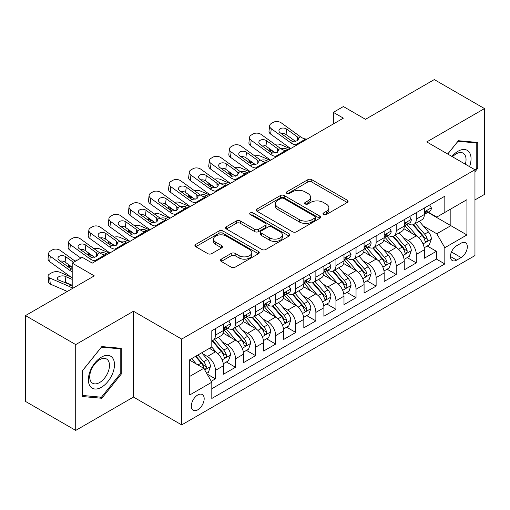 <?xml version="1.0" encoding="UTF-8"?>
<svg xmlns="http://www.w3.org/2000/svg" width="510" height="510" viewBox="0 0 510 510"><rect width="100%" height="100%" fill="white"/><g stroke="black" fill="none" stroke-linecap="round" stroke-linejoin="round"><path stroke-width="0.76" d="M323.557 214.557A1.951 1.128 0 0 0 326.317 214.557L347.265 202.464A2.786 1.613 0 0 0 348.081 201.322A2.786 1.613 0 0 0 347.265 200.188L311.776 179.698A2.786 1.613 0 0 0 307.83 179.698L286.881 191.792A1.951 1.128 0 0 0 286.308 192.589A1.951 1.128 0 0 0 286.881 193.386A1.951 1.128 0 0 0 289.642 193.386L292.351 191.817A8.925 5.151 0 0 1 304.974 191.817L307.932 193.526A8.925 5.151 0 0 1 310.545 197.172A8.925 5.151 0 0 1 307.932 200.812L305.216 202.374A1.951 1.128 0 0 0 304.648 203.171A1.951 1.128 0 0 0 305.216 203.968A1.951 1.128 0 0 0 307.976 203.968L310.692 202.406A8.925 5.151 0 0 1 323.308 202.406L326.266 204.115A8.925 5.151 0 0 1 328.88 207.755A8.925 5.151 0 0 1 326.266 211.401L323.557 212.963A1.951 1.128 0 0 0 322.983 213.76A1.951 1.128 0 0 0 323.557 214.557L323.557 212.963M197.752 409.823A9.091 5.247 120 0 0 203.688 401.816A9.091 5.247 120 0 0 202.298 394.53A9.091 5.247 120 0 0 197.752 394.982A9.091 5.247 120 0 0 191.811 402.989A9.091 5.247 120 0 0 193.207 410.276A9.091 5.247 120 0 0 197.752 409.823M221.27 259.156A2.786 1.613 0 0 0 220.454 260.291A2.786 1.613 0 0 0 221.27 261.432L231.228 267.176A2.786 1.613 0 0 0 235.174 267.176L258.436 253.744A2.786 1.613 0 0 0 259.258 252.609A2.786 1.613 0 0 0 258.436 251.468L222.947 230.979A2.786 1.613 0 0 0 219.007 230.979L195.738 244.411A2.786 1.613 0 0 0 194.922 245.552A2.786 1.613 0 0 0 195.738 246.687L207.768 253.629A2.786 1.613 0 0 0 211.707 253.629L221.665 247.885A2.786 1.613 0 0 0 222.481 246.744A2.786 1.613 0 0 0 221.665 245.61L215.704 242.161A7.459 4.309 0 0 1 213.518 239.12A7.459 4.309 0 0 1 218.121 235.142A7.459 4.309 0 0 1 226.249 236.073L249.613 249.562A7.459 4.309 0 0 1 251.8 252.609A7.459 4.309 0 0 1 247.197 256.587A7.459 4.309 0 0 1 239.069 255.65L235.174 253.406A2.786 1.613 0 0 0 231.228 253.406L221.27 259.156L221.27 261.432M474.957 199.914L484.5 194.406L484.5 108.579L434.284 79.585L365.479 119.308L343.383 106.552L333.342 112.353L343.383 118.148L92.291 263.115L82.25 257.32L72.203 263.115L72.203 288.634M75.716 344.588L75.716 430.414L133.473 397.067L133.473 311.247L75.716 344.588L25.5 315.594L94.299 275.872L72.203 263.115M133.473 311.247L181.681 339.08L474.957 169.76L474.957 255.58L181.681 424.9L181.681 339.08M484.5 108.579L426.749 141.927L474.957 169.76M292.549 231.776A2.786 1.613 0 0 0 296.495 231.776L319.757 218.344A2.786 1.613 0 0 0 320.573 217.203A2.786 1.613 0 0 0 319.757 216.068L284.268 195.579A2.786 1.613 0 0 0 280.328 195.579L257.059 209.011A2.786 1.613 0 0 0 256.243 210.145A2.786 1.613 0 0 0 257.059 211.287L292.549 231.776M251.035 214.978A1.951 1.128 0 0 1 253.017 215.258L253.017 212.938L289.1 233.765A2.786 1.613 0 0 1 289.916 234.906A2.786 1.613 0 0 1 289.1 236.047L265.831 249.479A2.786 1.613 0 0 1 261.891 249.479L226.395 228.984L226.395 226.708A2.786 1.613 0 0 0 225.579 227.849A2.786 1.613 0 0 0 226.395 228.984M226.395 226.708L236.353 220.964A2.786 1.613 0 0 1 240.299 220.964L254.694 229.27A2.786 1.613 0 0 0 258.634 229.27L265.238 225.458A2.786 1.613 0 0 0 266.061 224.317A2.786 1.613 0 0 0 265.238 223.182L250.257 214.531A1.951 1.128 0 0 1 249.683 213.735A1.951 1.128 0 0 1 250.888 212.689A1.951 1.128 0 0 1 253.017 212.938M75.716 430.414L25.5 401.421L25.5 315.594M211.261 381.27L215.43 378.86L207.092 374.047M202.349 353.564L207.391 356.477A11.36 6.56 60 0 1 215.43 370.394L223.463 365.753L223.463 374.219L235.518 367.264L226.376 361.985M222.436 341.968L227.479 344.881A11.36 6.56 60 0 1 235.518 358.798L243.55 354.157L243.55 362.623L255.606 355.668L246.464 350.389M242.524 330.372L247.567 333.285A11.36 6.56 60 0 1 255.606 347.202L263.638 342.561L263.638 351.027L275.693 344.072L266.551 338.793M262.612 318.775L267.654 321.683A11.36 6.56 60 0 1 275.693 335.606L283.726 330.964L283.726 339.43L295.774 332.469L286.639 327.197M282.699 307.173L287.742 310.086A11.36 6.56 60 0 1 295.774 324.003L303.813 319.368L303.813 327.834L315.862 320.873L306.727 315.594M302.787 295.577L307.83 298.49A11.36 6.56 60 0 1 315.862 312.407L323.901 307.766L323.901 316.232L335.95 309.277L326.814 303.998M322.875 283.981L327.917 286.894A11.36 6.56 60 0 1 335.95 300.811L343.989 296.17L343.989 304.636L356.037 297.681L346.902 292.402M342.962 272.385L348.005 275.298A11.36 6.56 60 0 1 356.037 289.215L364.076 284.574L364.076 293.04L376.125 286.084L366.99 280.806M363.05 260.788L368.092 263.695A11.36 6.56 60 0 1 376.125 277.612L384.164 272.977L384.164 281.443L396.213 274.482L387.077 269.21M383.137 249.186L388.18 252.099A11.36 6.56 60 0 1 396.213 266.016L404.251 261.381L404.251 269.847L416.3 262.886L416.3 254.42A11.36 6.56 -120 0 0 408.268 240.503L403.225 237.59M407.165 257.607L416.3 262.886M223.463 365.753A11.36 6.56 -120 0 0 215.43 351.836L209.4 348.362M243.55 354.157A11.36 6.56 -120 0 0 235.518 340.24L223.093 333.068M263.638 342.561A11.36 6.56 -120 0 0 255.606 328.644L243.181 321.472M283.726 330.964A11.36 6.56 -120 0 0 275.693 317.048L263.268 309.876M303.813 319.368A11.36 6.56 -120 0 0 295.774 305.452L283.356 298.28M323.901 307.766A11.36 6.56 -120 0 0 315.862 293.849L303.444 286.677M343.989 296.17A11.36 6.56 -120 0 0 335.95 282.253L323.531 275.081M364.076 284.574A11.36 6.56 -120 0 0 356.037 270.657L343.619 263.485M384.164 272.977A11.36 6.56 -120 0 0 376.125 259.061L363.706 251.889M404.251 261.381A11.36 6.56 -120 0 0 396.213 247.465L383.794 240.286M461.097 243.168L456.679 245.724A8.804 5.087 120 0 0 450.923 253.483A8.804 5.087 120 0 0 452.274 260.54A8.804 5.087 120 0 0 456.679 260.106L461.097 257.55A8.804 5.087 120 0 0 466.854 249.792A8.804 5.087 120 0 0 465.502 242.734A8.804 5.087 120 0 0 461.097 243.168M189.714 376.425L203.777 368.309L211.809 382.226L211.809 398.463L444.828 263.931L444.828 247.694L436.789 233.778L423.313 225.994M211.809 382.226L189.714 394.982L189.714 359.722L211.809 346.966L211.809 330.729L444.828 196.203L444.828 212.434L466.924 199.678L466.924 234.938L444.828 247.694M227.377 328.121L227.479 328.179A11.36 6.56 60 0 0 233.159 328.74L241.198 324.105A11.36 6.56 -120 0 0 243.55 318.903L243.55 312.407M247.465 316.519L247.567 316.582A11.36 6.56 60 0 0 253.247 317.144L261.286 312.509A11.36 6.56 -120 0 0 263.638 307.307L263.638 300.811M267.552 304.923L267.654 304.986A11.36 6.56 60 0 0 273.334 305.547L281.373 300.906A11.36 6.56 -120 0 0 283.726 295.704L283.726 289.215M287.64 293.327L287.742 293.39A11.36 6.56 60 0 0 293.422 293.951L301.461 289.31A11.36 6.56 -120 0 0 303.813 284.108L303.813 277.612M307.728 281.73L307.83 281.788A11.36 6.56 60 0 0 313.51 282.355L321.549 277.714A11.36 6.56 -120 0 0 323.901 272.512L323.901 266.016M327.815 270.134L327.917 270.192A11.36 6.56 60 0 0 333.597 270.753L341.636 266.118A11.36 6.56 -120 0 0 343.989 260.916L343.989 254.42M347.903 258.532L348.005 258.595A11.36 6.56 60 0 0 353.685 259.156L361.724 254.522A11.36 6.56 -120 0 0 364.076 249.32L364.076 242.824M367.99 246.936L368.092 246.999A11.36 6.56 60 0 0 373.773 247.56L381.811 242.919A11.36 6.56 -120 0 0 384.164 237.717L384.164 231.228M388.078 235.339L388.18 235.403A11.36 6.56 60 0 0 393.86 235.964L401.899 231.323A11.36 6.56 -120 0 0 404.251 226.121L404.251 219.625M211.809 388.722L436.388 259.061L436.388 251.29L424.339 258.245L424.339 249.779A11.36 6.56 -120 0 0 416.3 235.862L403.882 228.69M408.166 223.743L408.268 223.801A11.36 6.56 -120 0 0 413.948 224.368A11.36 6.56 -120 0 0 416.3 219.166L416.3 212.67M413.948 224.368L421.987 219.727A11.36 6.56 -120 0 0 424.339 214.525L424.339 208.029M215.43 328.644L215.43 335.14A11.36 6.56 60 0 1 213.072 340.342A11.36 6.56 60 0 1 211.809 340.801M213.072 340.342L221.11 335.701A11.36 6.56 -120 0 0 223.463 330.499L223.463 324.003M235.518 317.048L235.518 323.538A11.36 6.56 60 0 1 233.159 328.74M255.606 305.445L255.606 311.941A11.36 6.56 60 0 1 253.247 317.144M275.693 293.849L275.693 300.345A11.36 6.56 60 0 1 273.334 305.547M295.774 282.253L295.774 288.749A11.36 6.56 60 0 1 293.422 293.951M315.862 270.657L315.862 277.153A11.36 6.56 60 0 1 313.51 282.355M335.95 259.061L335.95 265.551A11.36 6.56 60 0 1 333.597 270.753M356.037 247.458L356.037 253.954A11.36 6.56 60 0 1 353.685 259.156M376.125 235.862L376.125 242.358A11.36 6.56 60 0 1 373.773 247.56M396.213 224.266L396.213 230.762A11.36 6.56 60 0 1 393.86 235.964M396.213 266.016L396.213 274.482M376.125 277.612L376.125 286.084M356.037 289.215L356.037 297.681M335.95 300.811L335.95 309.277M315.862 312.407L315.862 320.873M295.774 324.003L295.774 332.469M275.693 335.606L275.693 344.072M255.606 347.202L255.606 355.668M235.518 358.798L235.518 367.264M215.43 370.394L215.43 378.86M203.777 368.309L189.714 360.188M436.789 233.778L450.853 225.656L450.853 208.96L466.924 199.678M427.845 212.377L466.924 234.938M428.253 212.147L436.789 217.075L444.828 212.434M133.473 397.067L181.681 424.9M333.342 112.353L333.342 123.949M427.252 246.011L436.388 251.29M436.388 259.061L444.828 263.931M474.957 171.8L477.768 168.3L477.768 142.456L458.388 140.722L447.697 154.02M82.448 396.538L101.834 398.272L121.214 374.155L121.214 348.311L101.834 346.577L82.448 370.693L82.448 396.538M476.767 167.72L477.768 168.3M120.213 373.575L121.214 374.155M99.781 397.086L101.834 398.272M324.334 214.831L326.266 213.715A8.925 5.151 0 0 0 328.88 210.075L328.88 207.755M310.545 197.172L310.545 199.487A8.925 5.151 0 0 1 307.932 203.133L306 204.249M347.227 202.483L311.776 182.013A2.786 1.613 0 0 0 307.83 182.013L287.659 193.66M319.725 218.363L284.268 197.893A2.786 1.613 0 0 0 280.328 197.893L257.097 211.306M314.829 217.999A1.951 1.128 0 0 0 315.403 217.203A1.951 1.128 0 0 0 314.829 216.406L283.675 198.422A1.951 1.128 0 0 0 280.914 198.422L278.058 200.073A8.925 5.151 0 0 0 275.445 203.713A8.925 5.151 0 0 0 278.058 207.36L299.351 219.651A8.925 5.151 0 0 0 311.973 219.651L314.829 217.999L314.829 220.32A1.951 1.128 0 0 0 315.403 219.523L315.403 217.203M275.445 203.713L275.445 206.034A8.925 5.151 0 0 0 278.058 209.68L278.058 207.36M314.829 220.32L311.973 221.971A8.925 5.151 0 0 1 299.351 221.971L278.058 209.68M226.434 229.009L236.353 223.278L236.353 220.964M266.061 224.317L266.061 226.638A2.786 1.613 0 0 1 265.238 227.779L258.634 231.591A2.786 1.613 0 0 1 254.694 231.591L240.299 223.278A2.786 1.613 0 0 0 236.353 223.278M253.017 215.258L289.062 236.066M269.631 237.896A7.459 4.309 0 0 0 277.759 238.827A7.459 4.309 0 0 0 282.361 234.849A7.459 4.309 0 0 0 280.175 231.801L271.945 227.052A2.786 1.613 0 0 0 267.999 227.052L261.394 230.864A2.786 1.613 0 0 0 260.578 232.005A2.786 1.613 0 0 0 261.394 233.14L269.631 237.896L269.631 240.216A7.459 4.309 0 0 0 277.759 241.147A7.459 4.309 0 0 0 282.361 237.169L282.361 234.849M260.578 232.005L260.578 234.326A2.786 1.613 0 0 0 261.394 235.461L261.394 233.14M269.631 240.216L261.394 235.461M251.8 252.609L251.8 254.93A7.459 4.309 0 0 1 247.197 258.908A7.459 4.309 0 0 1 239.069 257.971L235.174 255.727A2.786 1.613 0 0 0 231.228 255.727L221.308 261.452M213.518 239.12L213.518 241.44A7.459 4.309 0 0 0 215.704 244.481L215.704 242.161M221.627 247.905L215.704 244.481M258.404 253.77L222.947 233.299A2.786 1.613 0 0 0 219.007 233.299L195.776 246.712M424.167 247.79L429.363 244.794L431.364 238.992A7.529 4.348 -120 0 0 428.438 231.929L419.258 221.302M290.33 148.78L280.678 144.617A5.68 2.843 -5.9 0 0 274.865 144.368M417.422 236.602L406.929 224.451M273.755 151.763L270.638 150.418L270.816 152.152M411.449 233.064L405.361 226.013A18.041 10.417 -120 0 0 404.8 225.388M412.928 224.776L422.21 235.524A7.529 4.348 60 0 1 424.894 240.707L425.442 241.6L426.456 241.459L427.138 240.631L427.303 239.317A7.529 4.348 -120 0 0 424.62 234.128L415.44 223.501M413.47 224.598L423.447 236.149A3.838 2.212 60 0 1 424.416 237.647L427.303 239.317M269.012 148.327A5.68 2.843 -5.9 0 0 268.999 148.678A5.68 2.843 -5.9 0 0 270.638 150.418M280.876 148.703A4.545 2.276 174.1 0 1 286.046 148.761L288.52 149.825M297.062 144.897L295.698 144.776A14.204 8.198 60 0 1 290.502 142.615L271.269 128.705L270.638 134.092A5.68 3.666 -173.3 0 1 269.012 131.115L269.643 125.721A5.68 3.666 6.7 0 0 271.269 128.705M290.694 148.569A21.305 12.304 60 0 1 289.871 148.002L270.638 134.092M429.662 204.956L431.364 207.914A7.529 4.348 60 0 1 429.809 211.242L425.99 213.448A7.529 4.348 -120 0 0 427.303 211.714L427.144 211.044L426.207 211.236L424.894 213.103A7.529 4.348 60 0 1 424.339 214.174M307.103 139.096L305.739 138.981A14.204 8.198 60 0 1 300.543 136.814L281.31 122.904A5.68 3.666 6.7 0 0 273.309 122.343L271.301 123.503A5.68 3.666 6.7 0 0 269.643 125.721M297.419 140.715L297.253 136.788L298.599 138.886L297.273 140.805L292.663 141.366L290.827 140.499L280.251 132.849A4.545 2.932 -173.3 0 1 278.951 130.464A4.545 2.932 -173.3 0 1 280.277 128.686A4.545 2.932 -173.3 0 1 286.677 129.138L286.046 134.525L295.59 141.429M286.046 134.525A4.545 2.932 6.7 0 0 281.188 133.524M297.253 136.788L286.677 129.138M424.588 213.798L424.62 213.798A7.529 4.348 -120 0 0 425.99 213.448M469.557 166.642A18.468 10.659 120 0 0 457.986 151.26A18.468 10.659 120 0 0 451.936 156.468M465.337 164.201A13.98 8.071 120 0 0 463.144 153.172A13.98 8.071 120 0 0 456.15 153.867A13.98 8.071 120 0 0 452.497 156.787M447.735 154.045L457.986 141.295L476.767 142.972L476.767 168.013L474.957 170.263M475.524 142.252L476.767 142.972M112.735 373.199A18.468 10.659 120 0 0 107.961 355.368A18.468 10.659 120 0 0 90.123 371.184A18.468 10.659 120 0 0 94.905 389.015A18.468 10.659 120 0 0 112.735 373.199M108.158 371.898A13.98 8.071 120 0 0 106.59 359.027A13.98 8.071 120 0 0 91.041 370.368A13.98 8.071 120 0 0 92.61 383.239A13.98 8.071 120 0 0 108.158 371.898M82.652 395.556L82.652 370.515L101.433 347.151L120.213 348.827L120.213 373.868L101.433 397.233L82.448 395.441M118.97 348.107L120.213 348.827M404.079 259.386L409.275 256.39L411.283 250.595A7.529 4.348 -120 0 0 408.351 243.525L399.171 232.898M270.243 160.376L260.591 156.213A5.68 2.843 -5.9 0 0 254.777 155.964M397.335 248.198L386.841 236.053M253.668 163.359L250.55 162.014L250.729 163.748M391.361 244.66L385.273 237.609A18.041 10.417 -120 0 0 384.712 236.984M392.84 236.372L402.122 247.12A7.529 4.348 60 0 1 404.806 252.303L405.354 253.196L406.368 253.056L407.05 252.227L407.216 250.914A7.529 4.348 -120 0 0 404.532 245.731L395.352 235.104M393.382 236.194L403.359 247.745A3.838 2.212 60 0 1 404.328 249.243L407.216 250.914M248.925 159.93A5.68 2.843 -5.9 0 0 248.912 160.274A5.68 2.843 -5.9 0 0 250.55 162.014M260.788 160.299A4.545 2.276 174.1 0 1 265.959 160.357L268.432 161.421M383.992 270.988L389.187 267.992L391.195 262.191A7.529 4.348 -120 0 0 388.263 255.121L379.083 244.494M250.155 171.978L240.503 167.815A5.68 2.843 -5.9 0 0 234.689 167.567M377.247 259.794L366.754 247.65M233.58 174.962L230.463 173.61L230.641 175.344M371.274 256.256L365.185 249.212A18.041 10.417 -120 0 0 364.625 248.58M372.753 247.968L382.035 258.717A7.529 4.348 60 0 1 384.719 263.906L385.267 264.798L386.28 264.652L386.962 263.823L387.128 262.51A7.529 4.348 -120 0 0 384.444 257.327L375.264 246.7M373.294 247.796L383.271 259.341A3.838 2.212 60 0 1 384.24 260.839L387.128 262.51M228.837 171.526A5.68 2.843 -5.9 0 0 228.824 171.876A5.68 2.843 -5.9 0 0 230.463 173.61M240.701 171.902A4.545 2.276 174.1 0 1 245.871 171.953L248.344 173.017M363.904 282.585L369.1 279.588L371.108 273.787A7.529 4.348 -120 0 0 368.175 266.717L358.995 256.09M230.067 183.574L220.416 179.412A5.68 2.843 -5.9 0 0 214.602 179.163M357.159 271.39L346.666 259.246M213.492 186.558L210.375 185.206L210.553 186.94M351.186 267.852L345.098 260.808A18.041 10.417 -120 0 0 344.537 260.176M352.665 259.565L361.947 270.313A7.529 4.348 60 0 1 364.631 275.502L365.179 276.394L366.193 276.248L366.875 275.419L367.041 274.106A7.529 4.348 -120 0 0 364.357 268.923L355.177 258.296M353.207 259.392L363.184 270.938A3.838 2.212 60 0 1 364.153 272.442L367.041 274.106M208.749 183.122A5.68 2.843 -5.9 0 0 208.737 183.472A5.68 2.843 -5.9 0 0 210.375 185.206M220.613 183.498A4.545 2.276 174.1 0 1 225.783 183.549L228.257 184.62M343.817 294.181L349.012 291.184L351.02 285.383A7.529 4.348 -120 0 0 348.088 278.313L338.908 267.693M209.98 195.171L200.328 191.008A5.68 2.843 -5.9 0 0 194.514 190.759M337.072 282.986L326.578 270.842M193.405 198.154L190.287 196.809L190.466 198.537M331.098 279.454L325.01 272.404A18.041 10.417 -120 0 0 324.456 271.773M332.577 271.161L341.859 281.909A7.529 4.348 60 0 1 344.543 287.098L345.091 287.991L346.105 287.844L346.787 287.022L346.953 285.708A7.529 4.348 -120 0 0 344.269 280.519L335.089 269.892M333.119 270.988L343.096 282.54A3.838 2.212 60 0 1 344.065 284.038L346.953 285.708M188.662 194.718A5.68 2.843 -5.9 0 0 188.655 195.069A5.68 2.843 -5.9 0 0 190.287 196.809M200.526 195.094A4.545 2.276 174.1 0 1 205.696 195.145L208.169 196.216M276.975 156.493L275.61 156.372A14.204 8.198 60 0 1 270.415 154.211L251.181 140.301L250.55 145.688A5.68 3.666 -173.3 0 1 248.925 142.711L249.556 137.324A5.68 3.666 6.7 0 0 251.181 140.301M270.606 160.172A21.305 12.304 60 0 1 269.784 159.598L250.55 145.688M409.575 216.552L411.283 219.51A7.529 4.348 60 0 1 409.721 222.844L405.903 225.044A7.529 4.348 -120 0 0 407.216 223.31L407.056 222.641L406.119 222.832L404.806 224.706A7.529 4.348 60 0 1 404.251 225.777M287.015 150.692L285.651 150.577A14.204 8.198 60 0 1 280.455 148.41L261.222 134.5A5.68 3.666 6.7 0 0 253.221 133.939L251.213 135.099A5.68 3.666 6.7 0 0 249.556 137.324M277.332 152.311L277.166 148.384L278.511 150.482L277.185 152.401L272.576 152.962L270.74 152.095L260.164 144.445A4.545 2.932 -173.3 0 1 258.863 142.06A4.545 2.932 -173.3 0 1 260.189 140.282A4.545 2.932 -173.3 0 1 266.59 140.734L265.959 146.121L275.502 153.025M265.959 146.121A4.545 2.932 6.7 0 0 261.101 145.127M277.166 148.384L266.59 140.734M404.5 225.401L404.532 225.401A7.529 4.348 -120 0 0 405.903 225.044M256.887 168.09L255.523 167.975A14.204 8.198 60 0 1 250.327 165.807L231.094 151.897L230.463 157.284A5.68 3.666 -173.3 0 1 228.837 154.307L229.468 148.92A5.68 3.666 6.7 0 0 231.094 151.897M250.518 171.768A21.305 12.304 60 0 1 249.696 171.201L230.463 157.284M389.487 228.148L391.195 231.106A7.529 4.348 60 0 1 389.634 234.441L385.815 236.64A7.529 4.348 -120 0 0 387.128 234.906L386.969 234.243L386.032 234.428L384.719 236.302A7.529 4.348 60 0 1 384.164 237.373M266.928 162.288L265.563 162.174A14.204 8.198 60 0 1 260.368 160.012L241.134 146.096A5.68 3.666 6.7 0 0 233.134 145.535L231.126 146.695A5.68 3.666 6.7 0 0 229.468 148.92M257.244 163.908L257.078 159.981L258.423 162.078L257.097 163.997L252.488 164.558L250.652 163.697L240.076 156.041A4.545 2.932 -173.3 0 1 238.776 153.657A4.545 2.932 -173.3 0 1 240.102 151.878A4.545 2.932 -173.3 0 1 246.502 152.331L245.871 157.724L255.414 164.622M245.871 157.724A4.545 2.932 6.7 0 0 241.013 156.723M257.078 159.981L246.502 152.331M384.412 236.997L384.444 236.997A7.529 4.348 -120 0 0 385.815 236.64M236.799 179.686L235.435 179.571A14.204 8.198 60 0 1 230.239 177.403L211.006 163.493L210.375 168.887A5.68 3.666 -173.3 0 1 208.749 165.903L209.38 160.516A5.68 3.666 6.7 0 0 211.006 163.493M230.431 183.364A21.305 12.304 60 0 1 229.608 182.797L210.375 168.887M369.399 239.751L371.108 242.709A7.529 4.348 60 0 1 369.546 246.037L365.727 248.242A7.529 4.348 -120 0 0 367.041 246.508L366.881 245.839L365.944 246.024L364.631 247.898A7.529 4.348 60 0 1 364.076 248.969M246.84 173.891L245.476 173.77A14.204 8.198 60 0 1 240.28 171.609L221.047 157.698A5.68 3.666 6.7 0 0 213.046 157.131L211.038 158.291A5.68 3.666 6.7 0 0 209.38 160.516M237.156 175.504L236.991 171.583L238.336 173.674L237.01 175.593L232.401 176.16L230.565 175.293L219.988 167.637A4.545 2.932 -173.3 0 1 218.688 165.259A4.545 2.932 -173.3 0 1 220.014 163.48A4.545 2.932 -173.3 0 1 226.415 163.927L225.783 169.32L235.327 176.224M225.783 169.32A4.545 2.932 6.7 0 0 220.926 168.319M236.991 171.583L226.415 163.927M364.325 248.593L364.357 248.593A7.529 4.348 -120 0 0 365.727 248.242M216.712 191.282L215.347 191.167A14.204 8.198 60 0 1 210.152 189.006L190.918 175.089L190.287 180.483A5.68 3.666 -173.3 0 1 188.662 177.505L189.293 172.112A5.68 3.666 6.7 0 0 190.918 175.089M210.343 194.96A21.305 12.304 60 0 1 209.521 194.393L190.287 180.483M349.312 251.347L351.02 254.305A7.529 4.348 60 0 1 349.458 257.633L345.64 259.839A7.529 4.348 -120 0 0 346.953 258.105L346.794 257.435L345.856 257.62L344.543 259.494A7.529 4.348 60 0 1 343.989 260.565M226.752 185.487L225.388 185.366A14.204 8.198 60 0 1 220.192 183.205L200.959 169.294A5.68 3.666 6.7 0 0 192.958 168.733L190.95 169.887A5.68 3.666 6.7 0 0 189.293 172.112M217.069 187.106L216.903 183.179L218.248 185.277L216.922 187.189L212.313 187.756L210.477 186.889L199.901 179.239A4.545 2.932 -173.3 0 1 198.6 176.855A4.545 2.932 -173.3 0 1 199.926 175.077A4.545 2.932 -173.3 0 1 206.327 175.529L205.696 180.916L215.239 187.82M205.696 180.916A4.545 2.932 6.7 0 0 200.838 179.915M216.903 183.179L206.327 175.529M344.237 260.189L344.269 260.189A7.529 4.348 -120 0 0 345.64 259.839M323.729 305.777L328.925 302.781L330.933 296.979A7.529 4.348 -120 0 0 328 289.916L318.82 279.289M189.892 206.767L180.24 202.604A5.68 2.843 -5.9 0 0 174.426 202.355M316.984 294.589L306.491 282.438M173.323 209.75L170.2 208.405L170.378 210.139M311.011 291.051L304.923 284A18.041 10.417 -120 0 0 304.368 283.375M312.49 282.763L321.772 293.511A7.529 4.348 60 0 1 324.456 298.694L325.004 299.587L326.017 299.447L326.7 298.618L326.865 297.304A7.529 4.348 -120 0 0 324.181 292.115L315.001 281.488M313.032 282.585L323.008 294.136A3.838 2.212 60 0 1 323.977 295.634L326.865 297.304M168.574 206.314A5.68 2.843 -5.9 0 0 168.568 206.665A5.68 2.843 -5.9 0 0 170.2 208.405M180.438 206.69A4.545 2.276 174.1 0 1 185.608 206.748L188.082 207.812M196.624 202.884L195.26 202.763A14.204 8.198 60 0 1 190.064 200.602L170.831 186.692L170.2 192.079A5.68 3.666 -173.3 0 1 168.574 189.102L169.205 183.708A5.68 3.666 6.7 0 0 170.831 186.692M190.255 206.556A21.305 12.304 60 0 1 189.433 205.989L170.2 192.079M329.224 262.943L330.933 265.901A7.529 4.348 60 0 1 329.371 269.229L325.552 271.435A7.529 4.348 -120 0 0 326.865 269.701L326.706 269.031L325.769 269.223L324.456 271.09A7.529 4.348 60 0 1 323.901 272.161M206.665 197.083L205.3 196.968A14.204 8.198 60 0 1 200.105 194.801L180.871 180.891A5.68 3.666 6.7 0 0 172.871 180.33L170.863 181.49A5.68 3.666 6.7 0 0 169.205 183.708M196.981 198.702L196.822 194.775L198.16 196.873L196.834 198.792L192.225 199.353L190.389 198.486L179.813 190.836A4.545 2.932 -173.3 0 1 178.513 188.451A4.545 2.932 -173.3 0 1 179.839 186.673A4.545 2.932 -173.3 0 1 186.239 187.125L185.608 192.512L195.151 199.416M185.608 192.512A4.545 2.932 6.7 0 0 180.75 191.511M196.822 194.775L186.239 187.125M324.15 271.785L324.181 271.785A7.529 4.348 -120 0 0 325.552 271.435M303.641 317.373L308.837 314.377L310.845 308.582A7.529 4.348 -120 0 0 307.912 301.512L298.733 290.885M169.804 218.363L160.153 214.2A5.68 2.843 -5.9 0 0 154.339 213.951M296.897 306.185L286.403 294.041M153.236 221.346L150.112 220.001L150.291 221.735M290.923 302.647L284.835 295.596A18.041 10.417 -120 0 0 284.28 294.971M292.402 294.359L301.684 305.108A7.529 4.348 60 0 1 304.368 310.29L304.916 311.183L305.93 311.043L306.612 310.214L306.778 308.901A7.529 4.348 -120 0 0 304.094 303.718L294.914 293.091M292.944 294.181L302.921 305.732A3.838 2.212 60 0 1 303.89 307.23L306.778 308.901M148.486 217.917A5.68 2.843 -5.9 0 0 148.48 218.261A5.68 2.843 -5.9 0 0 150.112 220.001M160.35 218.286A4.545 2.276 174.1 0 1 165.52 218.344L167.994 219.408M176.536 214.48L175.172 214.359A14.204 8.198 60 0 1 169.977 212.198L150.743 198.288L150.112 203.675A5.68 3.666 -173.3 0 1 148.486 200.698L149.118 195.311A5.68 3.666 6.7 0 0 150.743 198.288M170.168 218.159A21.305 12.304 60 0 1 169.345 217.591L150.112 203.675M309.137 274.539L310.845 277.497A7.529 4.348 60 0 1 309.283 280.831L305.464 283.031A7.529 4.348 -120 0 0 306.778 281.297L306.618 280.634L305.681 280.819L304.368 282.693A7.529 4.348 60 0 1 303.813 283.764M186.577 208.679L185.213 208.565A14.204 8.198 60 0 1 180.017 206.397L160.784 192.487A5.68 3.666 6.7 0 0 152.783 191.926L150.775 193.086A5.68 3.666 6.7 0 0 149.118 195.311M176.893 210.298L176.734 206.371L178.073 208.469L176.747 210.388L172.138 210.949L170.302 210.082L159.726 202.432A4.545 2.932 -173.3 0 1 158.425 200.047A4.545 2.932 -173.3 0 1 159.751 198.269A4.545 2.932 -173.3 0 1 166.152 198.721L165.52 204.108L175.064 211.012M165.52 204.108A4.545 2.932 6.7 0 0 160.663 203.114M176.734 206.371L166.152 198.721M304.062 283.388L304.094 283.388A7.529 4.348 -120 0 0 305.464 283.031M283.554 328.975L288.749 325.979L290.757 320.178A7.529 4.348 -120 0 0 287.825 313.108L278.645 302.481M149.717 229.965L140.065 225.802A5.68 2.843 -5.9 0 0 134.251 225.554M276.809 317.781L266.316 305.637M133.148 232.949L130.024 231.597L130.203 233.331M270.835 314.243L264.747 307.198A18.041 10.417 -120 0 0 264.193 306.567M272.315 305.955L281.596 316.704A7.529 4.348 60 0 1 284.28 321.893L284.829 322.785L285.842 322.639L286.524 321.81L286.69 320.497A7.529 4.348 -120 0 0 284.006 315.314L274.826 304.687M272.856 305.783L282.833 317.328A3.838 2.212 60 0 1 283.802 318.826L286.69 320.497M128.399 229.513A5.68 2.843 -5.9 0 0 128.392 229.863A5.68 2.843 -5.9 0 0 130.024 231.597M140.263 229.889A4.545 2.276 174.1 0 1 145.433 229.94L147.906 231.004M156.449 226.077L155.085 225.962A14.204 8.198 60 0 1 149.889 223.794L130.656 209.884L130.024 215.277A5.68 3.666 -173.3 0 1 128.399 212.294L129.03 206.907A5.68 3.666 6.7 0 0 130.656 209.884M150.08 229.755A21.305 12.304 60 0 1 149.258 229.188L130.024 215.277M289.049 286.135L290.757 289.094A7.529 4.348 60 0 1 289.195 292.428L285.377 294.627A7.529 4.348 -120 0 0 286.69 292.893L286.531 292.23L285.594 292.415L284.28 294.289A7.529 4.348 60 0 1 283.726 295.36M166.489 220.275L165.125 220.161A14.204 8.198 60 0 1 159.93 217.999L140.696 204.083A5.68 3.666 6.7 0 0 132.696 203.522L130.688 204.682A5.68 3.666 6.7 0 0 129.03 206.907M156.806 221.895L156.646 217.968L157.985 220.065L156.659 221.984L152.05 222.545L150.214 221.684L139.638 214.028A4.545 2.932 -173.3 0 1 138.337 211.65A4.545 2.932 -173.3 0 1 139.663 209.865A4.545 2.932 -173.3 0 1 146.064 210.318L145.433 215.711L154.976 222.609M145.433 215.711A4.545 2.932 6.7 0 0 140.575 214.71M156.646 217.968L146.064 210.318M283.974 294.984L284.006 294.984A7.529 4.348 -120 0 0 285.377 294.627M263.466 340.572L268.662 337.575L270.67 331.774A7.529 4.348 -120 0 0 267.737 324.704L258.557 314.077M129.629 241.561L119.977 237.399A5.68 2.843 -5.9 0 0 114.163 237.15M256.721 329.377L246.228 317.233M113.061 244.545L109.937 243.194L110.115 244.927M250.748 325.839L244.66 318.795A18.041 10.417 -120 0 0 244.105 318.163M252.227 317.551L261.509 328.3A7.529 4.348 60 0 1 264.193 333.489L264.741 334.381L265.755 334.235L266.437 333.406L266.602 332.093A7.529 4.348 -120 0 0 263.919 326.91L254.739 316.283M252.769 317.379L262.746 328.925A3.838 2.212 60 0 1 263.715 330.429L266.602 332.093M108.311 241.109A5.68 2.843 -5.9 0 0 108.305 241.459A5.68 2.843 -5.9 0 0 109.937 243.194M120.175 241.485A4.545 2.276 174.1 0 1 125.345 241.536L127.819 242.607M136.361 237.673L134.997 237.558A14.204 8.198 60 0 1 129.801 235.391L110.568 221.48L109.937 226.873A5.68 3.666 -173.3 0 1 108.311 223.89L108.942 218.503A5.68 3.666 6.7 0 0 110.568 221.48M129.993 241.351A21.305 12.304 60 0 1 129.17 240.784L109.937 226.873M268.961 297.738L270.67 300.696A7.529 4.348 60 0 1 269.108 304.024L265.296 306.229A7.529 4.348 -120 0 0 266.602 304.495L266.443 303.826L265.506 304.011L264.193 305.885A7.529 4.348 60 0 1 263.638 306.956M146.408 231.878L145.038 231.757A14.204 8.198 60 0 1 139.842 229.596L120.609 215.685A5.68 3.666 6.7 0 0 112.608 215.118L110.6 216.278A5.68 3.666 6.7 0 0 108.942 218.503M136.718 233.491L136.559 229.57L137.898 231.661L136.572 233.58L131.962 234.147L130.126 233.28L119.55 225.624A4.545 2.932 -173.3 0 1 118.25 223.246A4.545 2.932 -173.3 0 1 119.576 221.467A4.545 2.932 -173.3 0 1 125.976 221.914L125.345 227.307L134.889 234.211M125.345 227.307A4.545 2.932 6.7 0 0 120.487 226.306M136.559 229.57L125.976 221.914M263.887 306.58L263.919 306.58A7.529 4.348 -120 0 0 265.296 306.229M243.378 352.168L248.574 349.171L250.582 343.37A7.529 4.348 -120 0 0 247.65 336.307L238.47 325.68M109.542 253.158L99.89 248.995A5.68 2.843 -5.9 0 0 94.076 248.746M236.634 340.973L226.14 328.829M92.973 256.141L89.849 254.796L90.028 256.524M230.66 337.442L224.572 330.391A18.041 10.417 -120 0 0 224.017 329.76M232.139 329.154L241.421 339.896A7.529 4.348 60 0 1 244.105 345.085L244.653 345.978L245.667 345.831L246.349 345.009L246.515 343.695A7.529 4.348 -120 0 0 243.831 338.506L234.651 327.879M232.681 328.975L242.658 340.527A3.838 2.212 60 0 1 243.627 342.025L246.515 343.695M88.224 252.705A5.68 2.843 -5.9 0 0 88.217 253.056A5.68 2.843 -5.9 0 0 89.849 254.796M100.087 253.081A4.545 2.276 174.1 0 1 105.258 253.132L107.731 254.203M116.274 249.269L114.909 249.154A14.204 8.198 60 0 1 109.714 246.993L90.48 233.076L89.849 238.47A5.68 3.666 -173.3 0 1 88.224 235.492L88.855 230.099A5.68 3.666 6.7 0 0 90.48 233.076M109.905 252.947A21.305 12.304 60 0 1 109.083 252.38L89.849 238.47M248.874 309.334L250.582 312.292A7.529 4.348 60 0 1 249.02 315.62L245.208 317.826A7.529 4.348 -120 0 0 246.515 316.092L246.355 315.422L245.418 315.607L244.105 317.481A7.529 4.348 60 0 1 243.55 318.552M126.321 243.474L124.95 243.353A14.204 8.198 60 0 1 119.754 241.192L100.521 227.281A5.68 3.666 6.7 0 0 92.52 226.72L90.512 227.874A5.68 3.666 6.7 0 0 88.855 230.099M116.631 245.093L116.471 241.166L117.81 243.264L116.484 245.183L111.875 245.743L110.039 244.876L99.463 237.226A4.545 2.932 -173.3 0 1 98.162 234.842A4.545 2.932 -173.3 0 1 99.488 233.064A4.545 2.932 -173.3 0 1 105.889 233.516L105.258 238.903L114.801 245.807M105.258 238.903A4.545 2.932 6.7 0 0 100.4 237.902M116.471 241.166L105.889 233.516M243.799 318.176L243.831 318.176A7.529 4.348 -120 0 0 245.208 317.826M223.291 363.764L228.486 360.768L230.494 354.966A7.529 4.348 -120 0 0 227.562 347.903L218.382 337.276M216.546 352.576L211.739 347.01M72.203 267.444L69.762 266.392L69.94 268.126M210.573 349.038L209.795 348.132M212.052 340.75L221.334 351.498A7.529 4.348 60 0 1 224.017 356.681L224.566 357.574L225.579 357.433L226.261 356.605L226.427 355.291A7.529 4.348 -120 0 0 223.743 350.102L214.563 339.481M212.594 340.572L222.57 352.123A3.838 2.212 60 0 1 223.539 353.621L226.427 355.291M68.136 264.301A5.68 2.843 -5.9 0 0 68.13 264.652A5.68 2.843 -5.9 0 0 69.762 266.392M77.501 260.062A5.68 2.843 -5.9 0 0 73.988 260.342M96.186 260.871L94.822 260.75A14.204 8.198 60 0 1 89.626 258.589L70.393 244.679L69.762 250.066A5.68 3.666 -173.3 0 1 68.136 247.089L68.767 241.695A5.68 3.666 6.7 0 0 70.393 244.679M80.88 258.111L69.762 250.066M228.786 320.93L230.494 323.888A7.529 4.348 60 0 1 228.933 327.216L225.12 329.422A7.529 4.348 -120 0 0 226.427 327.688L226.268 327.018L225.331 327.21L224.017 329.077A7.529 4.348 60 0 1 223.463 330.148M106.233 255.07L104.862 254.955A14.204 8.198 60 0 1 99.667 252.788L80.433 238.878A5.68 3.666 6.7 0 0 72.433 238.317L70.425 239.477A5.68 3.666 6.7 0 0 68.767 241.695M96.543 256.689L96.384 252.762L97.722 254.86L96.396 256.779L91.787 257.34L89.951 256.473L79.375 248.823A4.545 2.932 -173.3 0 1 78.075 246.438A4.545 2.932 -173.3 0 1 79.401 244.66A4.545 2.932 -173.3 0 1 85.801 245.112L85.17 250.499L94.72 257.403M85.17 250.499A4.545 2.932 6.7 0 0 80.312 249.505M96.384 252.762L85.801 245.112M223.712 329.772L223.743 329.772A7.529 4.348 -120 0 0 225.12 329.422M206.69 373.352L208.399 372.364L210.407 366.569A7.529 4.348 -120 0 0 207.474 359.499L201.692 352.805M72.203 277.58L59.715 272.187A5.68 2.843 -5.9 0 0 51.714 272.793L49.706 273.947A5.68 2.843 -5.9 0 0 48.042 276.248A5.68 2.843 -5.9 0 0 49.674 277.988L50.305 284.108A5.68 2.843 174.1 0 1 48.667 282.368L48.042 276.248M196.299 363.993L191.652 358.606M72.203 288.131A21.305 12.304 -120 0 0 68.907 286.288L49.674 277.988M67.326 291.446L50.305 284.108M190.485 360.634L189.714 359.741M195.47 356.401L201.246 363.094A7.529 4.348 60 0 1 203.93 368.277L204.478 369.17L205.498 369.03L206.174 368.201L206.34 366.888A7.529 4.348 -120 0 0 203.656 361.705L197.88 355.011M195.936 356.133L202.483 363.719A3.838 2.212 60 0 1 203.452 365.217L206.34 366.888M72.203 285.479L58.656 280.041A4.545 2.276 174.1 0 1 57.349 278.651A4.545 2.276 174.1 0 1 58.682 276.809A4.545 2.276 174.1 0 1 65.082 276.331L72.203 279.403M72.203 285.243L65.713 282.444A4.545 2.276 -5.9 0 0 63.176 281.992M72.203 271.702A14.204 8.198 60 0 1 69.538 270.185L50.305 256.275L49.674 261.662A5.68 3.666 -173.3 0 1 48.048 258.685L48.679 253.298A5.68 3.666 6.7 0 0 50.305 256.275M72.203 277.542A21.305 12.304 60 0 1 68.907 275.578L49.674 261.662M75.333 261.311L60.346 250.474A5.68 3.666 6.7 0 0 52.345 249.913L50.337 251.073A5.68 3.666 6.7 0 0 48.679 253.298M69.538 270.185L71.7 268.936L69.864 268.069L59.287 260.419A4.545 2.932 -173.3 0 1 57.987 258.034A4.545 2.932 -173.3 0 1 59.313 256.256A4.545 2.932 -173.3 0 1 65.713 256.708L65.082 262.095L72.203 267.246M65.082 262.095A4.545 2.932 6.7 0 0 60.225 261.101M73.523 262.357L65.713 256.708M207.391 356.477L215.43 351.836M227.479 344.881L235.518 340.24M247.567 333.285L255.606 328.644M267.654 321.683L275.693 317.048M287.742 310.086L295.774 305.452M307.83 298.49L315.862 293.849M327.917 286.894L335.95 282.253M348.005 275.298L356.037 270.657M368.092 263.695L376.125 259.061M388.18 252.099L396.213 247.465M408.268 240.503L416.3 235.862M416.3 219.166L424.339 214.525M215.43 335.14L223.463 330.499M235.518 323.538L243.55 318.903M255.606 311.941L263.638 307.307M275.693 300.345L283.726 295.704M295.774 288.749L303.813 284.108M315.862 277.153L323.901 272.512M335.95 265.551L343.989 260.916M356.037 253.954L364.076 249.32M376.125 242.358L384.164 237.717M396.213 230.762L404.251 226.121M416.3 254.42L424.339 249.779M451.465 251.991L461.097 257.55M450.451 256.511L456.679 260.106M326.266 213.715L326.266 211.401M305.216 203.968L305.216 202.374M307.932 203.133L307.932 200.812M286.881 193.386L286.881 191.792M307.83 182.013L307.83 179.698M311.776 182.013L311.776 179.698M347.265 202.464L347.265 200.188M257.059 211.287L257.059 209.011M280.328 197.893L280.328 195.579M284.268 197.893L284.268 195.579M319.757 218.344L319.757 216.068M299.351 221.971L299.351 219.651M311.973 221.971L311.973 219.651M240.299 223.278L240.299 220.964M254.694 231.591L254.694 229.27M258.634 231.591L258.634 229.27M265.238 227.779L265.238 225.458M289.1 236.047L289.1 233.765M231.228 255.727L231.228 253.406M235.174 255.727L235.174 253.406M239.069 257.971L239.069 255.65M221.665 247.885L221.665 245.61M195.738 246.687L195.738 244.411M219.007 233.299L219.007 230.979M222.947 233.299L222.947 230.979M258.436 253.744L258.436 251.468M423.019 243.933L431.32 239.139M424.62 234.128L428.438 231.929M418.621 237.596L422.21 235.524M286.046 148.761L286.237 150.629M431.32 207.825L424.339 211.86M292.663 141.366L290.502 142.615M300.543 136.814L298.382 138.063M305.739 138.981L295.698 144.776M426.334 211.153L427.303 211.714M402.932 255.529L411.232 250.735M404.532 245.731L408.351 243.525M398.533 249.192L402.122 247.12M265.959 160.357L266.15 162.225M382.844 267.125L391.144 262.338M384.444 257.327L388.263 255.121M378.445 260.788L382.035 258.717M245.871 171.953L246.062 173.821M362.757 278.721L371.057 273.934M364.357 268.923L368.175 266.717M358.358 272.385L361.947 270.313M225.783 183.549L225.975 185.417M342.669 290.324L350.969 285.53M344.269 280.519L348.088 278.313M338.27 283.987L341.859 281.909M205.696 195.145L205.887 197.013M411.232 219.427L404.251 223.456M272.576 152.962L270.415 154.211M280.455 148.41L278.294 149.659M285.651 150.577L275.61 156.372M406.247 222.749L407.216 223.31M391.144 231.024L384.164 235.053M252.488 164.558L250.327 165.807M260.368 160.012L258.207 161.262M265.563 162.174L255.523 167.975M386.159 234.345L387.128 234.906M371.057 242.62L364.076 246.649M232.401 176.16L230.239 177.403M240.28 171.609L238.119 172.858M245.476 173.77L235.435 179.571M366.072 245.947L367.041 246.508M350.969 254.216L343.989 258.245M212.313 187.756L210.152 189.006M220.192 183.205L218.031 184.454M225.388 185.366L215.347 191.167M345.984 257.544L346.953 258.105M322.581 301.92L330.882 297.126M324.181 292.115L328 289.916M318.183 295.583L321.772 293.511M185.608 206.748L185.799 208.615M330.882 265.812L323.901 269.847M192.225 199.353L190.064 200.602M200.105 194.801L197.944 196.05M205.3 196.968L195.26 202.763M325.896 269.14L326.865 269.701M302.494 313.516L310.794 308.722M304.094 303.718L307.912 301.512M298.095 307.179L301.684 305.108M165.52 218.344L165.712 220.212M310.794 277.414L303.813 281.443M172.138 210.949L169.977 212.198M180.017 206.397L177.856 207.647M185.213 208.565L175.172 214.359M305.809 280.736L306.778 281.297M282.406 325.112L290.706 320.325M284.006 315.314L287.825 313.108M278.007 318.775L281.596 316.704M145.433 229.94L145.624 231.808M290.706 289.011L283.726 293.04M152.05 222.545L149.889 223.794M159.93 217.999L157.768 219.249M165.125 220.161L155.085 225.962M285.721 292.332L286.69 292.893M262.318 336.708L270.619 331.921M263.919 326.91L267.737 324.704M257.92 330.372L261.509 328.3M125.345 241.536L125.536 243.404M270.619 300.607L263.638 304.636M131.962 234.147L129.801 235.391M139.842 229.596L137.681 230.845M145.038 231.757L134.997 237.558M265.633 303.934L266.602 304.495M242.231 348.311L250.531 343.517M243.831 338.506L247.65 336.307M237.832 341.974L241.421 339.896M105.258 253.132L105.449 255.006M250.531 312.203L243.55 316.232M111.875 245.743L109.714 246.993M119.754 241.192L117.593 242.441M124.95 243.353L114.909 249.154M245.546 315.531L246.515 316.092M222.143 359.907L230.444 355.113M223.743 350.102L227.562 347.903M217.744 353.57L221.334 351.498M230.444 323.799L223.463 327.834M91.787 257.34L89.626 258.589M99.667 252.788L97.506 254.037M104.862 254.955L94.822 260.75M225.458 327.127L226.427 327.688M204.733 369.96L210.356 366.715M203.656 361.705L207.474 359.499M68.907 286.288L70.775 285.211M197.995 364.969L201.246 363.094M65.082 276.331L65.713 282.444M268.999 148.678L269.242 151.011M248.912 160.274L249.154 162.613M228.824 171.876L229.066 174.21M208.737 183.472L208.979 185.806M188.655 195.069L188.891 197.402M168.568 206.665L168.804 208.998M148.48 218.261L148.716 220.601M128.392 229.863L128.628 232.197M108.305 241.459L108.541 243.793M88.217 253.056L88.453 255.389M68.13 264.652L68.365 266.985"/></g></svg>
